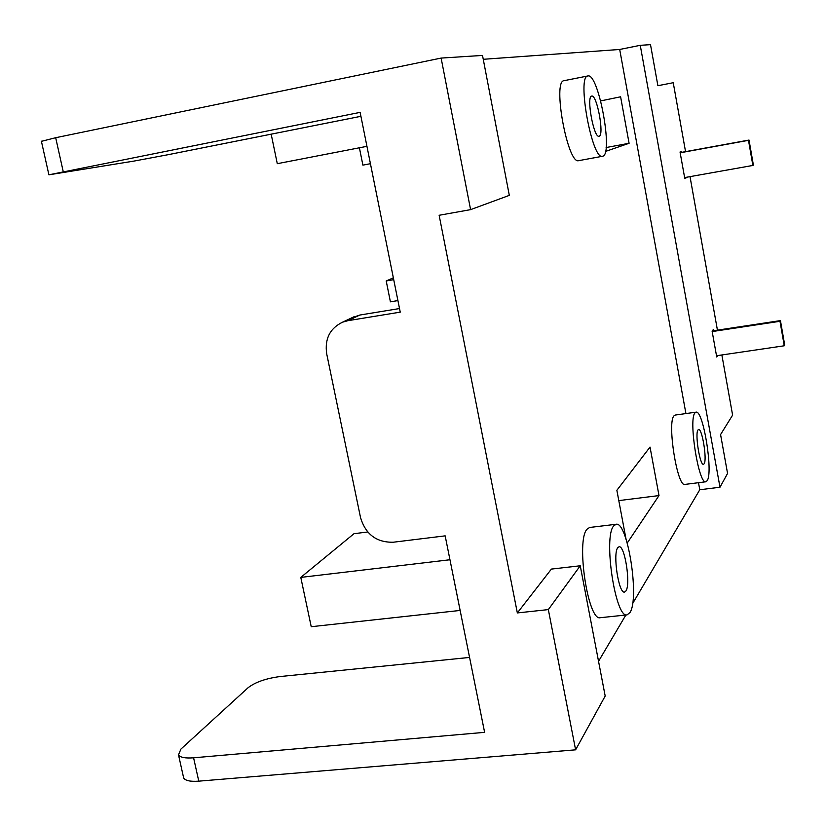 <?xml version="1.0" encoding="UTF-8"?>
<svg xmlns="http://www.w3.org/2000/svg" width="826" height="826" viewBox="0 0 826 826"><rect width="100%" height="100%" fill="white"/><g stroke="black" fill="none" stroke-linecap="round" stroke-linejoin="round"><path stroke-width="1.24" d="M616.082 524.273L589.619 527.473L587.038 529.187C575.825 540.462 588.05 621.782 600.368 617.703L627.079 614.885C615.453 618.911 603.135 537.21 613.656 525.966L616.082 524.273C627.584 520.896 639.758 598.272 629.98 612.52L627.079 614.885M696.039 412.164L675.172 415.055L673.985 415.85C666.964 422.52 677.31 487.485 684.899 484.418L705.869 481.764C698.713 484.79 688.337 419.587 694.924 412.959L696.039 412.164C703.163 409.603 713.344 472.183 707.201 480.67L705.869 481.764M587.988 75.94C598.54 72.998 613.45 154.235 602.794 156.186L602.505 156.269C592.139 160.709 576.61 75.878 587.885 75.951L587.988 75.94M599.108 136.207L599.015 136.238C593.791 138.355 586.078 96.105 591.705 96.084L591.705 96.084C596.95 94.216 604.56 135.547 599.108 136.207M625.912 590.982L624.528 592.077C618.736 594.008 612.593 553.719 617.755 547.71L619.025 546.781C624.786 545.005 630.899 584.219 625.912 590.982M704.134 463.799L703.504 464.315C699.932 465.771 694.769 433.495 698.001 429.943L698.59 429.52C702.152 428.178 707.262 459.783 704.134 463.799M575.608 749.832L548.34 609.598L517.344 612.933L551.396 569.083L580.244 565.779L605.19 696.029L575.608 749.832L198.777 781.159L193.583 757.803L484.614 732.342L445.162 535.857L393.248 542.228C376.532 542.548 365.639 534.36 360.549 517.654L326.683 353.755C324.597 338.887 329.894 328.356 342.584 322.161L347.922 320.684L359.826 315.047L399.516 308.542M347.922 320.684L400.238 312.145L360.126 112.367L48.899 174.813L133.833 161.111L167.988 154.72L360.921 116.301M359.403 147.792L362.893 165.138L370.44 163.703M600.678 100.906L620.605 96.797L629.092 143.28L606.119 147.544M629.092 143.28L605.51 151.426M366.95 146.326L277.288 163.682L271.176 134.173M517.344 612.933L439.133 215.276L470.593 209.639L509.312 195.37L482.518 55.425L441.125 58.078L55.683 137.715L41.424 141.339M685.549 151.633L673.242 82.714L657.888 85.718L650.506 44.656L640.253 45.316L619.696 49.467L483.262 59.296M470.593 209.639L441.125 58.078M351.731 317.834L359.826 315.047M193.583 757.803C185.21 758.433 180.182 757.452 178.509 754.871L180.884 749.12L248.223 687.604C255.451 682.09 266.065 678.404 280.076 676.546L469.571 657.434M721.862 354.963L732.61 415.127L720.571 434.569L727.561 473.443L719.983 487.226L699.777 489.746L632.613 603.579M625.86 615.019L598.54 661.306M198.777 781.159C190.403 781.747 185.375 780.694 183.671 777.999L183.341 776.533M460.134 610.445L311.226 626.707L300.788 577.405L449.953 559.749M626.015 539.048L616.867 490.303L650.031 447.072L659.003 495.579L618.798 500.608M367.725 531.985L353.993 533.699L300.788 577.405M393.723 279.684L386.207 280.964L390.409 301.82L397.915 300.571M386.207 280.964L393.352 277.835M619.696 49.467L685.921 413.568M698.497 482.694L699.777 489.746M564.189 80.659L564.065 80.68C552.171 80.742 567.761 165.19 578.758 160.636L602.505 156.269M627.244 543.033L659.003 495.579M640.253 45.316L719.983 487.226M717.433 330.142L690.02 176.64M681.708 152.335L681.533 151.354L680.035 152.005L684.806 178.612L686.179 177.322M717.856 355.552L716.731 357.008L712.084 331.05L713.406 329.512L713.623 330.72M580.244 565.779L548.34 609.598M673.242 82.714L657.878 85.708M684.713 178.106L686.272 177.827M779.992 321.293L780.446 320.602L784.7 345.031L784.256 345.784L779.992 321.293L712.177 331.567M716.514 355.748L784.256 345.784M780.446 320.602L712.177 330.937M748.49 140.337L749.027 140.059L753.395 165.117L752.868 165.448L748.49 140.337L680.18 152.789M684.62 177.6L752.868 165.448M749.027 140.059L680.149 152.624M55.683 137.715L63.251 171.715M41.383 141.174L48.899 174.813M354.571 316.492L342.584 322.161M178.509 754.871L183.671 777.999M564.065 80.68L587.885 75.951"/></g></svg>
